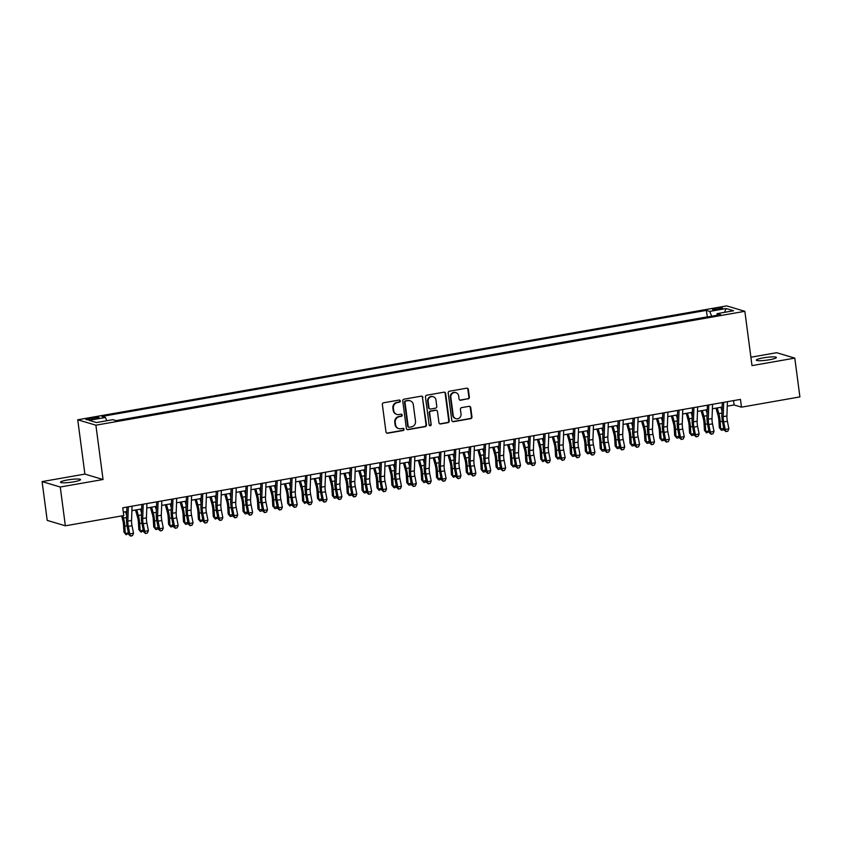 <?xml version="1.0" encoding="UTF-8"?>
<svg xmlns="http://www.w3.org/2000/svg" width="842" height="842" viewBox="0 0 842 842"><rect width="100%" height="100%" fill="white"/><g stroke="black" fill="none" stroke-linecap="round" stroke-linejoin="round"><path stroke-width="1.26" d="M400.308 400.939A1.084 1.031 106.6 0 0 399.15 400.045L383.626 402.771A1.547 1.463 106.6 0 0 382.363 404.549L385.973 431.967A1.547 1.463 106.6 0 0 387.636 433.241L403.16 430.515A1.084 1.031 106.6 0 0 403.329 428.41A1.084 1.031 106.6 0 0 402.876 428.378L400.866 428.736A4.968 4.694 106.6 0 1 395.551 424.684L395.256 422.4A4.968 4.694 106.6 0 1 399.287 416.706L401.297 416.348A1.084 1.031 106.6 0 0 401.466 414.243A1.084 1.031 106.6 0 0 401.013 414.211L399.003 414.569A4.968 4.694 106.6 0 1 393.688 410.517L393.382 408.233A4.968 4.694 106.6 0 1 397.424 402.539L399.424 402.181A1.084 1.031 106.6 0 0 400.308 400.939M396.94 414.453L396.456 414.306A4.968 4.694 106.6 0 1 393.193 410.37L392.898 408.086A4.968 4.694 106.6 0 1 396.929 402.392L398.94 402.034A1.084 1.031 106.6 0 0 399.34 400.034M386.752 433.104A1.547 1.463 106.6 0 0 387.141 433.093L402.665 430.367A1.084 1.031 106.6 0 0 403.076 428.368M398.813 428.62L398.319 428.473A4.968 4.694 106.6 0 1 395.066 424.536L394.761 422.252A4.968 4.694 106.6 0 1 398.792 416.558L400.803 416.201A1.084 1.031 106.6 0 0 401.213 414.201M763.231 357.861A10.115 1.4 -7.5 0 0 756.337 360.123A10.115 1.4 -7.5 0 0 769.504 359.734A10.115 1.4 -7.5 0 0 776.398 357.482A10.115 1.4 -7.5 0 0 763.231 357.861M67.381 479.982A10.115 1.4 -7.5 0 0 60.498 482.234A10.115 1.4 -7.5 0 0 73.664 481.845A10.115 1.4 -7.5 0 0 80.558 479.593A10.115 1.4 -7.5 0 0 67.381 479.982M716.016 308.351A5.063 0.705 -7.5 0 0 712.574 309.477A5.063 0.705 -7.5 0 0 719.152 309.288A5.063 0.705 -7.5 0 0 722.604 308.161A5.063 0.705 -7.5 0 0 716.016 308.351M468.099 398.94A1.547 1.463 106.6 0 0 469.352 397.161L468.341 389.467A1.547 1.463 106.6 0 0 466.678 388.194L449.439 391.225A1.547 1.463 106.6 0 0 448.186 393.003L451.796 420.421A1.547 1.463 106.6 0 0 453.449 421.684L470.689 418.663A1.547 1.463 106.6 0 0 471.952 416.885L470.731 407.591A1.547 1.463 106.6 0 0 469.068 406.328L461.69 407.623A1.547 1.463 106.6 0 0 460.427 409.401L461.037 414.011A4.147 3.926 106.6 0 1 455.943 418.674A4.147 3.926 106.6 0 1 453.217 415.38L450.849 397.329A4.147 3.926 106.6 0 1 455.932 392.667A4.147 3.926 106.6 0 1 458.658 395.961L459.058 398.961A1.547 1.463 106.6 0 0 460.721 400.234L467.605 398.792A1.547 1.463 106.6 0 0 468.868 397.014L467.857 389.32A1.547 1.463 106.6 0 0 467.078 388.183M752.001 365.617L794.795 358.113L799.9 396.908L741.476 407.16L740.455 399.403L122.764 507.8L123.785 515.557L65.36 525.808L60.256 487.013L103.05 479.508L95.893 425.189L744.854 311.308L752.001 365.617M422.905 397.435A1.547 1.463 106.6 0 0 421.242 396.172L404.002 399.192A1.547 1.463 106.6 0 0 402.75 400.981L406.36 428.399A1.547 1.463 106.6 0 0 408.012 429.662L425.252 426.641A1.547 1.463 106.6 0 0 426.515 424.852L422.421 397.287A1.547 1.463 106.6 0 0 421.642 396.161M426.726 395.214L443.966 392.183A1.547 1.463 106.6 0 1 445.628 393.456L449.239 420.874A1.547 1.463 106.6 0 1 447.976 422.652L440.598 423.947A1.547 1.463 106.6 0 1 438.935 422.673L437.472 411.559A1.547 1.463 106.6 0 0 435.809 410.296L430.915 411.149A1.547 1.463 106.6 0 0 429.652 412.927L431.178 424.505A1.084 1.031 106.6 0 1 429.841 425.726A1.084 1.031 106.6 0 1 429.136 424.863L425.463 396.992A1.547 1.463 106.6 0 1 426.726 395.214M92.325 419.263L95.599 418.695A4.905 0.674 -7.5 0 0 98.946 417.6A4.905 0.674 -7.5 0 0 92.557 417.779L89.284 418.358A4.905 0.674 -7.5 0 0 85.947 419.453A4.905 0.674 -7.5 0 0 92.325 419.263M95.893 425.189L77.738 419.779L726.699 305.899L744.854 311.308M707.385 316.971L706.28 310.382L101.977 416.432L105.418 417.453L106.766 420.747M706.28 310.382L709.722 311.403L726.088 308.53L733.55 310.751L717.173 313.624L720.605 314.655L116.312 420.705L112.87 419.674L96.504 422.547L89.041 420.326L105.418 417.453M707.143 316.897L116.07 420.632M103.05 479.508L84.895 474.099L42.1 481.603L60.256 487.013M42.1 481.603L47.205 520.398L65.36 525.808M794.795 358.113L776.64 352.703L750.896 357.218M84.895 474.099L77.738 419.779M727.267 406.17L734.119 404.96L741.476 407.16M123.332 512.157L126.763 511.547M131.889 510.652L141.645 508.936M146.771 508.042L156.528 506.326M161.664 505.432L171.41 503.716M176.546 502.811L186.303 501.106M191.429 500.201L201.185 498.496M206.311 497.59L216.068 495.875M221.193 494.98L230.95 493.265M236.086 492.37L245.832 490.654M250.969 489.749L260.725 488.044M265.851 487.139L275.608 485.434M280.733 484.529L290.49 482.813M295.616 481.919L305.372 480.203M310.498 479.308L320.255 477.593M325.391 476.698L335.137 474.983M340.273 474.078L350.03 472.373M355.156 471.467L364.912 469.762M370.038 468.857L379.795 467.142M384.92 466.247L394.677 464.531M399.813 463.637L409.559 461.921M414.696 461.027L424.452 459.311M429.578 458.406L439.335 456.701M444.46 455.796L454.217 454.091M459.343 453.185L469.099 451.47M474.225 450.575L483.982 448.86M489.118 447.965L498.864 446.249M504 445.344L513.757 443.639M518.883 442.734L528.639 441.029M533.765 440.124L543.522 438.408M548.647 437.514L558.404 435.798M563.54 434.904L573.286 433.188M578.422 432.293L588.179 430.578M593.305 429.673L603.061 427.968M608.187 427.062L617.944 425.357M623.069 424.452L632.826 422.737M637.952 421.842L647.708 420.126M652.845 419.232L662.601 417.516M667.727 416.622L677.484 414.906M682.609 414.001L692.366 412.296M697.492 411.391L707.248 409.686M712.374 408.78L722.131 407.065M733.55 400.613L734.119 404.96M717.173 313.624L716.837 315.318M711.69 316.213L709.722 311.403M726.088 308.53L724.552 312.329M407.139 429.525A1.547 1.463 106.6 0 0 407.528 429.515L424.768 426.494A1.547 1.463 106.6 0 0 426.031 424.715L422.421 397.287M405.897 401.045A1.084 1.031 106.6 0 0 405.013 402.297L408.181 426.357A1.084 1.031 106.6 0 0 409.338 427.252L411.464 426.873A4.968 4.694 106.6 0 0 415.495 421.179L413.327 404.728A4.968 4.694 106.6 0 0 408.012 400.676L405.402 400.897A1.084 1.031 106.6 0 0 404.518 402.15L405.013 402.297M408.896 427.22L408.402 427.073A1.084 1.031 106.6 0 1 407.686 426.21L404.518 402.15M410.075 400.792L409.58 400.645A4.968 4.694 106.6 0 0 407.517 400.529L408.012 400.676M405.402 400.897L407.517 400.529M439.713 423.81A1.547 1.463 106.6 0 0 440.103 423.8L447.481 422.505A1.547 1.463 106.6 0 0 448.744 420.726L445.134 393.309A1.547 1.463 106.6 0 0 444.355 392.172M436.451 410.328L435.967 410.18A1.547 1.463 106.6 0 0 435.314 410.149L430.42 411.001A1.547 1.463 106.6 0 0 429.167 412.78L431.178 424.505M429.609 425.62A1.084 1.031 106.6 0 0 430.694 424.357M435.956 400.024A4.147 3.926 106.6 0 0 433.23 396.729A4.147 3.926 106.6 0 0 428.136 401.392L428.978 407.749A1.547 1.463 106.6 0 0 430.63 409.012L435.524 408.16A1.547 1.463 106.6 0 0 436.788 406.381L435.956 400.024M433.23 396.729L432.735 396.582A4.147 3.926 106.6 0 0 427.641 401.245L428.136 401.392M429.988 408.98L429.504 408.833A1.547 1.463 106.6 0 1 428.483 407.602L427.641 401.245M459.837 400.097A1.547 1.463 106.6 0 0 460.227 400.087L467.605 398.792M455.932 392.667L455.448 392.519A4.147 3.926 106.6 0 0 450.354 397.182L450.849 397.329M455.943 418.674L455.448 418.527A4.147 3.926 106.6 0 1 452.733 415.232L450.354 397.182M452.575 421.558A1.547 1.463 106.6 0 0 452.964 421.537L470.204 418.516A1.547 1.463 106.6 0 0 471.467 416.737L470.236 407.444A1.547 1.463 106.6 0 0 469.457 406.307M121.574 515.946L122.595 519.567A7.904 2.316 80 0 1 123.521 524.955L123.963 532.197L125.269 533.418L124.826 526.176A11.851 3.473 -100 0 0 123.448 518.093L122.785 515.736M128.51 533.365L126.111 534.775L123.963 532.197M126.111 534.775L125.269 533.418L128.416 532.86M126.616 515.504L125.563 511.757M132.047 506.168L131.541 520.472A7.904 2.316 -100 0 0 132.026 525.734L133.531 533.281L129.805 533.933L130.563 536.101L132.489 535.638L131.005 535.901M128.331 506.821L127.816 521.124A7.904 2.316 -100 0 0 128.3 526.387L129.805 533.933L128.721 534.449L127.216 526.892A11.851 3.473 80 0 1 126.5 518.998L126.921 507.073M128.721 534.449L130.563 536.101M132.489 535.638L133.531 533.281M135.52 510.01L137.478 516.956A7.904 2.316 80 0 1 138.404 522.345L138.846 529.586L140.151 530.797L139.709 523.566A11.851 3.473 -100 0 0 138.33 515.483L136.72 509.799M143.393 530.755L140.993 532.165L138.846 529.586M140.993 532.165L140.151 530.797L143.298 530.25M141.509 512.894L140.446 509.147M150.402 507.4L152.37 514.346A7.904 2.316 80 0 1 153.286 519.735L153.728 526.976L155.033 528.187L154.591 520.956A11.851 3.473 -100 0 0 153.212 512.873L151.613 507.189M158.275 528.144L157.37 529.292L155.875 529.555L153.728 526.976M155.875 529.555L155.033 528.187L158.18 527.639M156.391 510.284L155.328 506.537M165.285 504.79L167.253 511.736A7.904 2.316 80 0 1 168.168 517.125L168.61 524.356L169.926 525.576L169.484 518.335A11.851 3.473 -100 0 0 168.105 510.252L166.495 504.579M173.168 525.524L172.252 526.682L170.758 526.945L168.61 524.356M170.758 526.945L169.926 525.576L173.063 525.029M171.273 507.663L170.21 503.926M180.167 502.179L182.135 509.115A7.904 2.316 80 0 1 183.051 514.515L183.493 521.745L184.808 522.966L184.366 515.725A11.851 3.473 -100 0 0 182.988 507.642L181.377 501.969M188.05 522.914L187.135 524.071L185.65 524.324L183.493 521.745M185.65 524.324L184.808 522.966L187.945 522.419M186.156 505.053L185.103 501.316M146.94 503.558L146.424 517.862A7.904 2.316 -100 0 0 146.908 523.114L148.413 530.67L144.698 531.323L145.456 533.491L147.371 533.028L145.887 533.291M143.214 504.211L142.708 518.514A7.904 2.316 -100 0 0 143.182 523.766L144.698 531.323L143.614 531.828L142.109 524.282A11.851 3.473 80 0 1 141.382 516.388L141.803 504.453M143.614 531.828L145.456 533.491M147.371 533.028L148.413 530.67M161.822 500.948L161.306 515.251A7.904 2.316 -100 0 0 161.79 520.503L163.295 528.06L159.58 528.713L160.338 530.881L162.253 530.418L160.769 530.681M158.096 501.6L157.591 515.904A7.904 2.316 -100 0 0 158.075 521.156L159.58 528.713L158.496 529.218L156.991 521.661A11.851 3.473 80 0 1 156.265 513.778L156.686 501.843M158.496 529.218L160.338 530.881M162.253 530.418L163.295 528.06M176.704 498.338L176.189 512.631A7.904 2.316 -100 0 0 176.673 517.893L178.178 525.45L174.462 526.103L175.22 528.271L177.146 527.808L175.652 528.071M172.978 498.99L172.473 513.283A7.904 2.316 -100 0 0 172.957 518.546L174.462 526.103L173.378 526.608L171.873 519.051A11.851 3.473 80 0 1 171.147 511.168L171.579 499.232M173.378 526.608L175.22 528.271M177.146 527.808L178.178 525.45M191.587 495.717L191.081 510.02A7.904 2.316 -100 0 0 191.555 515.283L193.071 522.84L189.345 523.492L190.103 525.661L192.029 525.197L190.534 525.45M187.871 496.37L187.356 510.673A7.904 2.316 -100 0 0 187.84 515.935L189.345 523.492L188.261 523.998L186.756 516.441A11.851 3.473 80 0 1 186.029 508.547L186.461 496.622M188.261 523.998L190.103 525.661M192.029 525.197L193.071 522.84M195.049 499.569L197.017 506.505A7.904 2.316 80 0 1 197.944 511.894L198.375 519.135L199.691 520.356L199.249 513.115A11.851 3.473 -100 0 0 197.87 505.032L196.26 499.359M202.933 520.303L200.533 521.714L198.375 519.135M200.533 521.714L199.691 520.356L202.827 519.798M201.038 502.442L199.986 498.706M206.469 493.107L205.964 507.41A7.904 2.316 -100 0 0 206.448 512.673L207.953 520.23L204.227 520.882L204.985 523.05L206.911 522.577L205.427 522.84M202.754 493.759L202.238 508.063A7.904 2.316 -100 0 0 202.722 513.325L204.227 520.882L203.143 521.387L201.638 513.831A11.851 3.473 80 0 1 200.922 505.937L201.343 494.012M203.143 521.387L204.985 523.05M206.911 522.577L207.953 520.23M209.942 496.959L211.9 503.895A7.904 2.316 80 0 1 212.826 509.284L213.268 516.525L214.573 517.746L214.131 510.505A11.851 3.473 -100 0 0 212.752 502.421L211.142 496.738M217.815 517.693L215.415 519.104L213.268 516.525M215.415 519.104L214.573 517.746L217.72 517.188M215.931 499.832L214.868 496.085M221.362 490.497L220.846 504.8A7.904 2.316 -100 0 0 221.33 510.063L222.835 517.609L219.109 518.262L219.878 520.43L221.793 519.967L220.309 520.23M217.636 491.149L217.12 505.453A7.904 2.316 -100 0 0 217.604 510.715L219.109 518.262L218.036 518.767L216.52 511.22A11.851 3.473 80 0 1 215.805 503.327L216.226 491.402M218.036 518.767L219.878 520.43M221.793 519.967L222.835 517.609M224.825 494.338L226.793 501.285A7.904 2.316 80 0 1 227.708 506.673L228.15 513.915L229.456 515.125L229.013 507.894A11.851 3.473 -100 0 0 227.635 499.811L226.035 494.128M232.697 515.083L231.792 516.23L230.298 516.493L228.15 513.915M230.298 516.493L229.456 515.125L232.602 514.578M230.813 497.222L229.75 493.475M236.244 487.886L235.728 502.19A7.904 2.316 -100 0 0 236.213 507.442L237.718 514.999L234.002 515.651L234.76 517.819L236.676 517.356L235.192 517.62M232.518 488.539L232.013 502.842A7.904 2.316 -100 0 0 232.487 508.094L234.002 515.651L232.918 516.157L231.413 508.6A11.851 3.473 80 0 1 230.687 500.716L231.108 488.781M232.918 516.157L234.76 517.819M236.676 517.356L237.718 514.999M239.707 491.728L241.675 498.675A7.904 2.316 80 0 1 242.591 504.063L243.033 511.294L244.338 512.515L243.906 505.284A11.851 3.473 -100 0 0 242.517 497.19L240.917 491.517M247.58 512.473L246.674 513.62L245.18 513.883L243.033 511.294M245.18 513.883L244.338 512.515L247.485 511.968M245.696 494.612L244.633 490.865M251.126 485.276L250.611 499.58A7.904 2.316 -100 0 0 251.095 504.832L252.6 512.389L248.885 513.041L249.642 515.209L251.558 514.746L250.074 515.009M247.401 485.929L246.895 500.232A7.904 2.316 -100 0 0 247.38 505.484L248.885 513.041L247.801 513.546L246.296 505.989A11.851 3.473 80 0 1 245.569 498.106L246.001 486.171M247.801 513.546L249.642 515.209M251.558 514.746L252.6 512.389M254.589 489.118L256.557 496.064A7.904 2.316 80 0 1 257.473 501.453L257.915 508.684L259.231 509.905L258.789 502.663A11.851 3.473 -100 0 0 257.41 494.58L255.8 488.907M262.472 509.852L261.557 511.01L260.073 511.273L257.915 508.684M260.073 511.273L259.231 509.905L262.367 509.357M260.578 491.991L259.515 488.255M266.009 482.655L265.504 496.959A7.904 2.316 -100 0 0 265.977 502.221L267.493 509.778L263.767 510.431L264.525 512.599L266.451 512.136L264.956 512.399M262.294 483.319L261.778 497.611A7.904 2.316 -100 0 0 262.262 502.874L263.767 510.431L262.683 510.936L261.178 503.379A11.851 3.473 80 0 1 260.452 495.496L260.883 483.561M262.683 510.936L264.525 512.599M266.451 512.136L267.493 509.778M269.472 486.508L271.44 493.444A7.904 2.316 80 0 1 272.366 498.832L272.797 506.074L274.113 507.294L273.671 500.053A11.851 3.473 -100 0 0 272.292 491.97L270.682 486.297M277.355 507.242L276.439 508.4L274.955 508.652L272.797 506.074M274.955 508.652L274.113 507.294L277.25 506.737M275.46 489.381L274.408 485.645M280.891 480.045L280.386 494.349A7.904 2.316 -100 0 0 280.87 499.611L282.375 507.168L278.649 507.821L279.407 509.989L281.333 509.526L279.839 509.778M277.176 480.698L276.66 495.001A7.904 2.316 -100 0 0 277.144 500.264L278.649 507.821L277.565 508.326L276.06 500.769A11.851 3.473 80 0 1 275.334 492.875L275.766 480.95M277.565 508.326L279.407 509.989M281.333 509.526L282.375 507.168M284.354 483.897L286.322 490.833A7.904 2.316 80 0 1 287.248 496.222L287.69 503.463L288.995 504.684L288.553 497.443A11.851 3.473 -100 0 0 287.175 489.36L285.564 483.687M292.237 504.632L289.837 506.042L287.69 503.463M289.837 506.042L288.995 504.684L292.142 504.126M290.343 486.771L289.29 483.034M295.774 477.435L295.268 491.739A7.904 2.316 -100 0 0 295.752 497.001L297.258 504.547L293.532 505.211L294.29 507.368L296.216 506.905L294.732 507.168M292.058 478.088L291.543 492.391A7.904 2.316 -100 0 0 292.027 497.654L293.532 505.211L292.458 505.716L290.943 498.159A11.851 3.473 80 0 1 290.227 490.265L290.648 478.34M292.458 505.716L294.29 507.368M296.216 506.905L297.258 504.547M299.247 481.287L301.215 488.223A7.904 2.316 80 0 1 302.131 493.612L302.573 500.853L303.878 502.074L303.436 494.833A11.851 3.473 -100 0 0 302.057 486.75L300.447 481.066M307.12 502.021L304.72 503.432L302.573 500.853M304.72 503.432L303.878 502.074L307.025 501.516M305.236 484.161L304.173 480.414M310.666 474.825L310.151 489.128A7.904 2.316 -100 0 0 310.635 494.391L312.14 501.937L308.425 502.59L309.182 504.758L311.098 504.295L309.614 504.558M306.941 475.477L306.435 489.781A7.904 2.316 -100 0 0 306.909 495.043L308.425 502.59L307.341 503.095L305.835 495.549A11.851 3.473 80 0 1 305.109 487.655L305.53 475.719M307.341 503.095L309.182 504.758M311.098 504.295L312.14 501.937M314.129 478.666L316.097 485.613A7.904 2.316 80 0 1 317.013 491.002L317.455 498.243L318.76 499.453L318.318 492.223A11.851 3.473 -100 0 0 316.939 484.139L315.34 478.456M322.002 499.411L321.097 500.558L319.602 500.822L317.455 498.243M319.602 500.822L318.76 499.453L321.907 498.906M320.118 481.55L319.055 477.803M325.549 472.215L325.033 486.518A7.904 2.316 -100 0 0 325.517 491.77L327.022 499.327L323.307 499.98L324.065 502.148L325.98 501.685L324.496 501.948M321.823 472.867L321.318 487.171A7.904 2.316 -100 0 0 321.802 492.423L323.307 499.98L322.223 500.485L320.718 492.928A11.851 3.473 80 0 1 319.992 485.045L320.413 473.109M322.223 500.485L324.065 502.148M325.98 501.685L327.022 499.327M329.012 476.056L330.98 483.003A7.904 2.316 80 0 1 331.895 488.392L332.337 495.622L333.653 496.843L333.211 489.612A11.851 3.473 -100 0 0 331.832 481.519L330.222 475.846M336.895 496.791L335.979 497.948L334.485 498.211L332.337 495.622M334.485 498.211L333.653 496.843L336.789 496.296M335 478.93L333.937 475.193M340.431 469.604L339.915 483.897A7.904 2.316 -100 0 0 340.4 489.16L341.905 496.717L338.189 497.369L338.947 499.538L340.873 499.074L339.379 499.338M336.705 470.257L336.2 484.55A7.904 2.316 -100 0 0 336.684 489.812L338.189 497.369L337.105 497.875L335.6 490.318A11.851 3.473 80 0 1 334.874 482.434L335.305 470.499M337.105 497.875L338.947 499.538M340.873 499.074L341.905 496.717M343.894 473.446L345.862 480.382A7.904 2.316 80 0 1 346.778 485.781L347.22 493.012L348.535 494.233L348.093 486.992A11.851 3.473 -100 0 0 346.715 478.909L345.104 473.236M351.777 494.18L350.861 495.338L349.377 495.601L347.22 493.012M349.377 495.601L348.535 494.233L351.672 493.686M349.883 476.319L348.83 472.583M355.313 466.984L354.808 481.287A7.904 2.316 -100 0 0 355.282 486.55L356.798 494.107L353.072 494.759L353.829 496.927L355.756 496.464L354.261 496.727M351.598 467.636L351.082 481.94A7.904 2.316 -100 0 0 351.567 487.202L353.072 494.759L351.988 495.264L350.483 487.707A11.851 3.473 80 0 1 349.756 479.824L350.188 467.889M351.988 495.264L353.829 496.927M355.756 496.464L356.798 494.107M358.776 470.836L360.744 477.772A7.904 2.316 80 0 1 361.671 483.161L362.113 490.402L363.418 491.623L362.976 484.382A11.851 3.473 -100 0 0 361.597 476.298L359.987 470.625M366.659 491.57L365.744 492.728L364.26 492.98L362.113 490.402M364.26 492.98L363.418 491.623L366.554 491.065M364.765 473.709L363.712 469.973M370.196 464.374L369.691 478.677A7.904 2.316 -100 0 0 370.175 483.94L371.68 491.496L367.954 492.149L368.712 494.317L370.638 493.854L369.154 494.107M366.481 465.026L365.965 479.33A7.904 2.316 -100 0 0 366.449 484.592L367.954 492.149L366.87 492.654L365.365 485.097A11.851 3.473 80 0 1 364.649 477.203L365.07 465.279M366.87 492.654L368.712 494.317M370.638 493.854L371.68 491.496M373.669 468.226L375.627 475.162A7.904 2.316 80 0 1 376.553 480.55L376.995 487.792L378.3 489.013L377.858 481.771A11.851 3.473 -100 0 0 376.479 473.688L374.869 468.005M381.542 488.96L379.142 490.37L376.995 487.792M379.142 490.37L378.3 489.013L381.447 488.455M379.658 471.099L378.595 467.352M385.089 461.763L384.573 476.067A7.904 2.316 -100 0 0 385.057 481.329L386.562 488.876L382.836 489.528L383.605 491.696L385.52 491.233L384.036 491.496M381.363 462.416L380.847 476.719A7.904 2.316 -100 0 0 381.331 481.982L382.836 489.528L381.763 490.044L380.247 482.487A11.851 3.473 80 0 1 379.531 474.593L379.952 462.668M381.763 490.044L383.605 491.696M385.52 491.233L386.562 488.876M388.551 465.605L390.52 472.551A7.904 2.316 80 0 1 391.435 477.94L391.877 485.181L393.182 486.392L392.74 479.161A11.851 3.473 -100 0 0 391.362 471.078L389.762 465.394M396.424 486.35L395.519 487.497L394.024 487.76L391.877 485.181M394.024 487.76L393.182 486.392L396.329 485.845M394.54 468.489L393.477 464.742M399.971 459.153L399.455 473.457A7.904 2.316 -100 0 0 399.939 478.709L401.445 486.266L397.729 486.918L398.487 489.086L400.403 488.623L398.919 488.886M396.245 459.806L395.74 474.109A7.904 2.316 -100 0 0 396.214 479.361L397.729 486.918L396.645 487.423L395.14 479.877A11.851 3.473 80 0 1 394.414 471.983L394.835 460.048M396.645 487.423L398.487 489.086M400.403 488.623L401.445 486.266M403.434 462.995L405.402 469.941A7.904 2.316 80 0 1 406.318 475.33L406.76 482.571L408.065 483.782L407.633 476.551A11.851 3.473 -100 0 0 406.254 468.457L404.644 462.784M411.317 483.74L410.401 484.887L408.907 485.15L406.76 482.571M408.907 485.15L408.065 483.782L411.212 483.234M409.423 465.879L408.359 462.132M414.853 456.543L414.338 470.846A7.904 2.316 -100 0 0 414.822 476.098L416.327 483.655L412.612 484.308L413.369 486.476L415.295 486.013L413.801 486.276M411.128 457.195L410.622 471.499A7.904 2.316 -100 0 0 411.107 476.751L412.612 484.308L411.527 484.813L410.022 477.256A11.851 3.473 80 0 1 409.296 469.373L409.728 457.438M411.527 484.813L413.369 486.476M415.295 486.013L416.327 483.655M418.316 460.385L420.284 467.331A7.904 2.316 80 0 1 421.2 472.72L421.642 479.951L422.958 481.171L422.516 473.93A11.851 3.473 -100 0 0 421.137 465.847L419.526 460.174M426.199 481.119L425.284 482.277L423.8 482.54L421.642 479.951M423.8 482.54L422.958 481.171L426.094 480.624M424.305 463.258L423.242 459.522M429.736 453.933L429.231 468.226A7.904 2.316 -100 0 0 429.704 473.488L431.22 481.045L427.494 481.698L428.252 483.866L430.178 483.403L428.683 483.666M426.02 454.585L425.505 468.878A7.904 2.316 -100 0 0 425.989 474.141L427.494 481.698L426.41 482.203L424.905 474.646A11.851 3.473 80 0 1 424.179 466.763L424.61 454.827M426.41 482.203L428.252 483.866M430.178 483.403L431.22 481.045M433.198 457.774L435.167 464.71A7.904 2.316 80 0 1 436.093 470.11L436.524 477.34L437.84 478.561L437.398 471.32A11.851 3.473 -100 0 0 436.019 463.237L434.409 457.564M441.082 478.509L440.166 479.666L438.682 479.919L436.524 477.34M438.682 479.919L437.84 478.561L440.976 478.014M439.187 460.648L438.135 456.911M444.618 451.312L444.113 465.615A7.904 2.316 -100 0 0 444.597 470.878L446.102 478.435L442.376 479.087L443.134 481.256L445.06 480.793L443.566 481.045M440.903 451.965L440.387 466.268A7.904 2.316 -100 0 0 440.871 471.531L442.376 479.087L441.292 479.593L439.787 472.036A11.851 3.473 80 0 1 439.061 464.142L439.492 452.217M441.292 479.593L443.134 481.256M445.06 480.793L446.102 478.435M448.091 455.164L450.049 462.1A7.904 2.316 80 0 1 450.975 467.489L451.417 474.73L452.722 475.951L452.28 468.71A11.851 3.473 -100 0 0 450.902 460.627L449.291 454.954M455.964 475.898L453.564 477.309L451.417 474.73M453.564 477.309L452.722 475.951L455.869 475.393M454.08 458.037L453.017 454.301M459.5 448.702L458.995 463.005A7.904 2.316 -100 0 0 459.479 468.268L460.984 475.825L457.259 476.477L458.027 478.645L459.942 478.172L458.458 478.435M455.785 449.354L455.269 463.658A7.904 2.316 -100 0 0 455.754 468.92L457.259 476.477L456.185 476.982L454.669 469.426A11.851 3.473 80 0 1 453.954 461.532L454.375 449.607M456.185 476.982L458.027 478.645M459.942 478.172L460.984 475.825M462.974 452.554L464.942 459.49A7.904 2.316 80 0 1 465.858 464.879L466.3 472.12L467.605 473.341L467.163 466.1A11.851 3.473 -100 0 0 465.784 458.016L464.174 452.333M470.846 473.288L469.941 474.435L468.447 474.699L466.3 472.12M468.447 474.699L467.605 473.341L470.752 472.783M468.962 455.427L467.899 451.68M474.393 446.092L473.878 460.395A7.904 2.316 -100 0 0 474.362 465.658L475.867 473.204L472.151 473.857L472.909 476.025L474.825 475.562L473.341 475.825M470.667 446.744L470.162 461.048A7.904 2.316 -100 0 0 470.636 466.31L472.151 473.857L471.067 474.362L469.562 466.815A11.851 3.473 80 0 1 468.836 458.922L469.257 446.997M471.067 474.362L472.909 476.025M474.825 475.562L475.867 473.204M477.856 449.933L479.824 456.88A7.904 2.316 80 0 1 480.74 462.269L481.182 469.51L482.487 470.72L482.056 463.489A11.851 3.473 -100 0 0 480.666 455.406L479.066 449.723M485.729 470.678L484.824 471.825L483.329 472.088L481.182 469.51M483.329 472.088L482.487 470.72L485.634 470.173M483.845 452.817L482.782 449.07M489.276 443.481L488.76 457.785A7.904 2.316 -100 0 0 489.244 463.037L490.749 470.594L487.034 471.246L487.792 473.415L489.707 472.951L488.223 473.215M485.55 444.134L485.045 458.437A7.904 2.316 -100 0 0 485.529 463.689L487.034 471.246L485.95 471.752L484.445 464.195A11.851 3.473 80 0 1 483.718 456.311L484.15 444.376M485.95 471.752L487.792 473.415M489.707 472.951L490.749 470.594M492.738 447.323L494.707 454.27A7.904 2.316 80 0 1 495.622 459.658L496.064 466.889L497.38 468.11L496.938 460.879A11.851 3.473 -100 0 0 495.559 452.785L493.949 447.113M500.622 468.068L499.706 469.215L498.211 469.478L496.064 466.889M498.211 469.478L497.38 468.11L500.516 467.563M498.727 450.207L497.664 446.46M507.621 444.713L509.589 451.659A7.904 2.316 80 0 1 510.505 457.048L510.947 464.279L512.262 465.5L511.82 458.258A11.851 3.473 -100 0 0 510.441 450.175L508.831 444.502M515.504 465.447L514.588 466.605L513.104 466.868L510.947 464.279M513.104 466.868L512.262 465.5L515.399 464.952M513.609 447.586L512.557 443.85M522.503 442.103L524.471 449.039A7.904 2.316 80 0 1 525.397 454.427L525.84 461.669L527.145 462.889L526.703 455.648A11.851 3.473 -100 0 0 525.324 447.565L523.713 441.892M530.386 462.837L529.471 463.995L527.987 464.247L525.84 461.669M527.987 464.247L527.145 462.889L530.281 462.332M528.492 444.976L527.439 441.24M504.158 440.871L503.653 455.175A7.904 2.316 -100 0 0 504.126 460.427L505.632 467.984L501.916 468.636L502.674 470.804L504.6 470.341L503.106 470.604M500.432 441.524L499.927 455.827A7.904 2.316 -100 0 0 500.411 461.079L501.916 468.636L500.832 469.141L499.327 461.584A11.851 3.473 80 0 1 498.601 453.701L499.032 441.766M500.832 469.141L502.674 470.804M504.6 470.341L505.632 467.984M519.04 438.25L518.535 452.554A7.904 2.316 -100 0 0 519.019 457.816L520.524 465.373L516.799 466.026L517.556 468.194L519.482 467.731L517.988 467.994M515.325 438.914L514.809 453.207A7.904 2.316 -100 0 0 515.293 458.469L516.799 466.026L515.714 466.531L514.209 458.974A11.851 3.473 80 0 1 513.483 451.091L513.915 439.156M515.714 466.531L517.556 468.194M519.482 467.731L520.524 465.373M533.923 435.64L533.418 449.944A7.904 2.316 -100 0 0 533.902 455.206L535.407 462.763L531.681 463.416L532.439 465.584L534.365 465.121L532.881 465.373M530.207 436.293L529.692 450.596A7.904 2.316 -100 0 0 530.176 455.859L531.681 463.416L530.597 463.921L529.092 456.364A11.851 3.473 80 0 1 528.376 448.47L528.797 436.545M530.597 463.921L532.439 465.584M534.365 465.121L535.407 462.763M537.396 439.492L539.354 446.428A7.904 2.316 80 0 1 540.28 451.817L540.722 459.058L542.027 460.279L541.585 453.038A11.851 3.473 -100 0 0 540.206 444.955L538.596 439.282M545.269 460.227L542.869 461.637L540.722 459.058M542.869 461.637L542.027 460.279L545.174 459.721M543.385 442.366L542.322 438.619M548.816 433.03L548.3 447.334A7.904 2.316 -100 0 0 548.784 452.596L550.289 460.142L546.563 460.806L547.332 462.963L549.247 462.5L547.763 462.763M545.09 433.683L544.585 447.986A7.904 2.316 -100 0 0 545.058 453.249L546.563 460.806L545.49 461.311L543.974 453.754A11.851 3.473 80 0 1 543.258 445.86L543.679 433.935M545.49 461.311L547.332 462.963M549.247 462.5L550.289 460.142M552.278 436.882L554.246 443.818A7.904 2.316 80 0 1 555.162 449.207L555.604 456.448L556.909 457.669L556.467 450.428A11.851 3.473 -100 0 0 555.088 442.345L553.489 436.661M560.151 457.616L559.246 458.764L557.751 459.027L555.604 456.448M557.751 459.027L556.909 457.669L560.056 457.111M558.267 439.756L557.204 436.009M563.698 430.42L563.182 444.723A7.904 2.316 -100 0 0 563.666 449.986L565.171 457.532L561.456 458.185L562.214 460.353L564.129 459.89L562.645 460.153M559.972 431.072L559.467 445.376A7.904 2.316 -100 0 0 559.951 450.638L561.456 458.185L560.372 458.69L558.867 451.144A11.851 3.473 80 0 1 558.141 443.25L558.562 431.315M560.372 458.69L562.214 460.353M564.129 459.89L565.171 457.532M567.161 434.262L569.129 441.208A7.904 2.316 80 0 1 570.045 446.597L570.487 453.838L571.792 455.048L571.36 447.818A11.851 3.473 -100 0 0 569.981 439.735L568.371 434.051M575.044 455.006L574.128 456.153L572.634 456.417L570.487 453.838M572.634 456.417L571.792 455.048L574.939 454.501M573.149 437.145L572.086 433.398M578.58 427.81L578.065 442.113A7.904 2.316 -100 0 0 578.549 447.365L580.054 454.922L576.338 455.575L577.096 457.743L579.022 457.28L577.528 457.543M574.854 428.462L574.349 442.766A7.904 2.316 -100 0 0 574.833 448.018L576.338 455.575L575.254 456.08L573.749 448.523A11.851 3.473 80 0 1 573.023 440.64L573.455 428.704M575.254 456.08L577.096 457.743M579.022 457.28L580.054 454.922M582.043 431.651L584.011 438.598A7.904 2.316 80 0 1 584.927 443.987L585.369 451.217L586.685 452.438L586.242 445.207A11.851 3.473 -100 0 0 584.864 437.114L583.253 431.441M589.926 452.386L589.011 453.543L587.527 453.806L585.369 451.217M587.527 453.806L586.685 452.438L589.821 451.891M588.032 434.525L586.969 430.788M593.463 425.199L592.957 439.492A7.904 2.316 -100 0 0 593.431 444.755L594.947 452.312L591.221 452.964L591.979 455.133L593.905 454.669L592.41 454.933M589.747 425.852L589.232 440.145A7.904 2.316 -100 0 0 589.716 445.407L591.221 452.964L590.137 453.47L588.632 445.913A11.851 3.473 80 0 1 587.905 438.029L588.337 426.094M590.137 453.47L591.979 455.133M593.905 454.669L594.947 452.312M596.925 429.041L598.894 435.977A7.904 2.316 80 0 1 599.82 441.376L600.251 448.607L601.567 449.828L601.125 442.587A11.851 3.473 -100 0 0 599.746 434.504L598.136 428.831M604.809 449.775L603.893 450.933L602.409 451.196L600.251 448.607M602.409 451.196L601.567 449.828L604.703 449.281M602.914 431.914L601.862 428.178M608.345 422.579L607.84 436.882A7.904 2.316 -100 0 0 608.324 442.145L609.829 449.702L606.103 450.354L606.861 452.522L608.787 452.059L607.293 452.322M604.63 423.231L604.114 437.535A7.904 2.316 -100 0 0 604.598 442.797L606.103 450.354L605.019 450.859L603.514 443.302A11.851 3.473 80 0 1 602.788 435.419L603.219 423.484M605.019 450.859L606.861 452.522M608.787 452.059L609.829 449.702M611.818 426.431L613.776 433.367A7.904 2.316 80 0 1 614.702 438.756L615.144 445.997L616.449 447.218L616.007 439.977A11.851 3.473 -100 0 0 614.628 431.893L613.018 426.22M619.691 447.165L618.775 448.323L617.291 448.575L615.144 445.997M617.291 448.575L616.449 447.218L619.596 446.66M617.807 429.304L616.744 425.568M623.238 419.969L622.722 434.272A7.904 2.316 -100 0 0 623.206 439.535L624.711 447.091L620.986 447.744L621.754 449.912L623.669 449.449L622.185 449.702M619.512 420.621L618.996 434.925A7.904 2.316 -100 0 0 619.48 440.187L620.986 447.744L619.912 448.249L618.396 440.692A11.851 3.473 80 0 1 617.681 432.799L618.102 420.874M619.912 448.249L621.754 449.912M623.669 449.449L624.711 447.091M626.701 423.821L628.669 430.757A7.904 2.316 80 0 1 629.584 436.145L630.027 443.387L631.332 444.608L630.89 437.366A11.851 3.473 -100 0 0 629.511 429.283L627.9 423.6M634.573 444.555L633.668 445.702L632.174 445.965L630.027 443.387M632.174 445.965L631.332 444.608L634.479 444.05M632.689 426.694L631.626 422.947M638.12 417.358L637.604 431.662A7.904 2.316 -100 0 0 638.089 436.924L639.594 444.471L635.878 445.123L636.636 447.291L638.552 446.828L637.068 447.091M634.394 418.011L633.889 432.314A7.904 2.316 -100 0 0 634.363 437.577L635.878 445.123L634.794 445.639L633.289 438.082A11.851 3.473 80 0 1 632.563 430.188L632.984 418.263M634.794 445.639L636.636 447.291M638.552 446.828L639.594 444.471M641.583 421.2L643.551 428.146A7.904 2.316 80 0 1 644.467 433.535L644.909 440.776L646.214 441.987L645.782 434.756A11.851 3.473 -100 0 0 644.393 426.673L642.793 420.989M649.456 441.945L648.551 443.092L647.056 443.355L644.909 440.776M647.056 443.355L646.214 441.987L649.361 441.44M647.572 424.084L646.509 420.337M653.003 414.748L652.487 429.052A7.904 2.316 -100 0 0 652.971 434.304L654.476 441.861L650.761 442.513L651.519 444.681L653.434 444.218L651.95 444.481M649.277 415.401L648.772 429.704A7.904 2.316 -100 0 0 649.256 434.956L650.761 442.513L649.677 443.018L648.172 435.472A11.851 3.473 80 0 1 647.445 427.578L647.877 415.643M649.677 443.018L651.519 444.681M653.434 444.218L654.476 441.861M656.465 418.59L658.433 425.536A7.904 2.316 80 0 1 659.349 430.925L659.791 438.156L661.107 439.377L660.665 432.146A11.851 3.473 -100 0 0 659.286 424.052L657.676 418.379M664.349 439.335L663.433 440.482L661.938 440.745L659.791 438.156M661.938 440.745L661.107 439.377L664.243 438.829M662.454 421.474L661.391 417.727M667.885 412.138L667.38 426.441A7.904 2.316 -100 0 0 667.853 431.693L669.358 439.25L665.643 439.903L666.401 442.071L668.327 441.608L666.832 441.871M664.17 412.791L663.654 427.094A7.904 2.316 -100 0 0 664.138 432.346L665.643 439.903L664.559 440.408L663.054 432.851A11.851 3.473 80 0 1 662.328 424.968L662.759 413.033M664.559 440.408L666.401 442.071M668.327 441.608L669.358 439.25M671.348 415.98L673.316 422.926A7.904 2.316 80 0 1 674.231 428.315L674.674 435.546L675.989 436.766L675.547 429.525A11.851 3.473 -100 0 0 674.168 421.442L672.558 415.769M679.231 436.714L678.315 437.872L676.831 438.135L674.674 435.546M676.831 438.135L675.989 436.766L679.126 436.219M677.336 418.853L676.284 415.117M682.767 409.528L682.262 423.821A7.904 2.316 -100 0 0 682.746 429.083L684.251 436.64L680.525 437.293L681.283 439.461L683.209 438.998L681.715 439.261M679.052 410.18L678.536 424.473A7.904 2.316 -100 0 0 679.02 429.736L680.525 437.293L679.441 437.798L677.936 430.241A11.851 3.473 80 0 1 677.21 422.358L677.642 410.422M679.441 437.798L681.283 439.461M683.209 438.998L684.251 436.64M686.23 413.369L688.198 420.305A7.904 2.316 80 0 1 689.124 425.705L689.566 432.935L690.872 434.156L690.429 426.915A11.851 3.473 -100 0 0 689.051 418.832L687.44 413.159M694.113 434.104L693.198 435.261L691.714 435.514L689.566 432.935M691.714 435.514L690.872 434.156L694.019 433.609M692.219 416.243L691.166 412.506M697.65 406.907L697.144 421.21A7.904 2.316 -100 0 0 697.629 426.473L699.134 434.03L695.408 434.683L696.166 436.851L698.092 436.388L696.608 436.64M693.934 407.56L693.419 421.863A7.904 2.316 -100 0 0 693.903 427.126L695.408 434.683L694.324 435.188L692.819 427.631A11.851 3.473 80 0 1 692.103 419.737L692.524 407.812M694.324 435.188L696.166 436.851M698.092 436.388L699.134 434.03M701.123 410.759L703.081 417.695A7.904 2.316 80 0 1 704.007 423.084L704.449 430.325L705.754 431.546L705.312 424.305A11.851 3.473 -100 0 0 703.933 416.222L702.323 410.549M708.996 431.493L706.596 432.904L704.449 430.325M706.596 432.904L705.754 431.546L708.901 430.988M707.112 413.632L706.049 409.896M712.543 404.297L712.027 418.6A7.904 2.316 -100 0 0 712.511 423.863L714.016 431.42L710.29 432.072L711.058 434.24L712.974 433.767L711.49 434.03M708.817 404.949L708.311 419.253A7.904 2.316 -100 0 0 708.785 424.515L710.29 432.072L709.217 432.577L707.712 425.021A11.851 3.473 80 0 1 706.985 417.127L707.406 405.202M709.217 432.577L711.058 434.24M712.974 433.767L714.016 431.42M716.005 408.149L717.973 415.085A7.904 2.316 80 0 1 718.889 420.474L719.331 427.715L720.636 428.936L720.194 421.695A11.851 3.473 -100 0 0 718.815 413.611L717.216 407.928M723.878 428.883L722.973 430.03L721.478 430.294L719.331 427.715M721.478 430.294L720.636 428.936L723.783 428.378M721.994 411.022L720.931 407.275M727.425 401.687L726.909 415.99A7.904 2.316 -100 0 0 727.393 421.253L728.898 428.799L725.183 429.452L725.941 431.62L727.856 431.157L726.372 431.42M723.699 402.339L723.194 416.643A7.904 2.316 -100 0 0 723.678 421.905L725.183 429.452L724.099 429.957L722.594 422.41A11.851 3.473 80 0 1 721.868 414.517L722.289 402.592M724.099 429.957L725.941 431.62M727.856 431.157L728.898 428.799M89.452 419.642L89.284 418.358M92.746 419.19L92.557 417.779M124.826 526.176L127.016 525.797M123.448 518.093L126.553 517.546M131.541 520.472L127.816 521.124M132.026 525.734L128.3 526.387M139.709 523.566L141.898 523.177M138.33 515.483L141.435 514.936M154.591 520.956L156.78 520.567M153.212 512.873L156.317 512.325M169.484 518.335L171.673 517.956M168.105 510.252L171.2 509.715M184.366 515.725L186.556 515.346M182.988 507.642L186.082 507.094M146.424 517.862L142.708 518.514M146.908 523.114L143.182 523.766M161.306 515.251L157.591 515.904M161.79 520.503L158.075 521.156M176.189 512.631L172.473 513.283M176.673 517.893L172.957 518.546M191.081 510.02L187.356 510.673M191.555 515.283L187.84 515.935M199.249 513.115L201.438 512.736M197.87 505.032L200.964 504.484M205.964 507.41L202.238 508.063M206.448 512.673L202.722 513.325M214.131 510.505L216.32 510.115M212.752 502.421L215.857 501.874M220.846 504.8L217.12 505.453M221.33 510.063L217.604 510.715M229.013 507.894L231.203 507.505M227.635 499.811L230.74 499.264M235.728 502.19L232.013 502.842M236.213 507.442L232.487 508.094M243.906 505.284L246.096 504.895M242.517 497.19L245.622 496.654M250.611 499.58L246.895 500.232M251.095 504.832L247.38 505.484M258.789 502.663L260.978 502.285M257.41 494.58L260.504 494.043M265.504 496.959L261.778 497.611M265.977 502.221L262.262 502.874M273.671 500.053L275.86 499.674M272.292 491.97L275.387 491.423M280.386 494.349L276.66 495.001M280.87 499.611L277.144 500.264M288.553 497.443L290.743 497.064M287.175 489.36L290.279 488.813M295.268 491.739L291.543 492.391M295.752 497.001L292.027 497.654M303.436 494.833L305.625 494.443M302.057 486.75L305.162 486.202M310.151 489.128L306.435 489.781M310.635 494.391L306.909 495.043M318.318 492.223L320.507 491.833M316.939 484.139L320.044 483.592M325.033 486.518L321.318 487.171M325.517 491.77L321.802 492.423M333.211 489.612L335.4 489.223M331.832 481.519L334.927 480.982M339.915 483.897L336.2 484.55M340.4 489.16L336.684 489.812M348.093 486.992L350.283 486.613M346.715 478.909L349.809 478.372M354.808 481.287L351.082 481.94M355.282 486.55L351.567 487.202M362.976 484.382L365.165 484.003M361.597 476.298L364.691 475.751M369.691 478.677L365.965 479.33M370.175 483.94L366.449 484.592M377.858 481.771L380.047 481.382M376.479 473.688L379.584 473.141M384.573 476.067L380.847 476.719M385.057 481.329L381.331 481.982M392.74 479.161L394.93 478.772M391.362 471.078L394.466 470.531M399.455 473.457L395.74 474.109M399.939 478.709L396.214 479.361M407.633 476.551L409.822 476.162M406.254 468.457L409.349 467.92M414.338 470.846L410.622 471.499M414.822 476.098L411.107 476.751M422.516 473.93L424.705 473.551M421.137 465.847L424.231 465.31M429.231 468.226L425.505 468.878M429.704 473.488L425.989 474.141M437.398 471.32L439.587 470.941M436.019 463.237L439.114 462.69M444.113 465.615L440.387 466.268M444.597 470.878L440.871 471.531M452.28 468.71L454.469 468.331M450.902 460.627L454.006 460.079M458.995 463.005L455.269 463.658M459.479 468.268L455.754 468.92M467.163 466.1L469.352 465.71M465.784 458.016L468.889 457.469M473.878 460.395L470.162 461.048M474.362 465.658L470.636 466.31M482.056 463.489L484.234 463.1M480.666 455.406L483.771 454.859M488.76 457.785L485.045 458.437M489.244 463.037L485.529 463.689M496.938 460.879L499.127 460.49M495.559 452.785L498.653 452.249M511.82 458.258L514.009 457.88M510.441 450.175L513.536 449.639M526.703 455.648L528.892 455.269M525.324 447.565L528.429 447.018M503.653 455.175L499.927 455.827M504.126 460.427L500.411 461.079M518.535 452.554L514.809 453.207M519.019 457.816L515.293 458.469M533.418 449.944L529.692 450.596M533.902 455.206L530.176 455.859M541.585 453.038L543.774 452.659M540.206 444.955L543.311 444.408M548.3 447.334L544.585 447.986M548.784 452.596L545.058 453.249M556.467 450.428L558.656 450.038M555.088 442.345L558.193 441.797M563.182 444.723L559.467 445.376M563.666 449.986L559.951 450.638M571.36 447.818L573.549 447.428M569.981 439.735L573.076 439.187M578.065 442.113L574.349 442.766M578.549 447.365L574.833 448.018M586.242 445.207L588.432 444.818M584.864 437.114L587.958 436.577M592.957 439.492L589.232 440.145M593.431 444.755L589.716 445.407M601.125 442.587L603.314 442.208M599.746 434.504L602.84 433.967M607.84 436.882L604.114 437.535M608.324 442.145L604.598 442.797M616.007 439.977L618.196 439.598M614.628 431.893L617.733 431.346M622.722 434.272L618.996 434.925M623.206 439.535L619.48 440.187M630.89 437.366L633.079 436.977M629.511 429.283L632.616 428.736M637.604 431.662L633.889 432.314M638.089 436.924L634.363 437.577M645.782 434.756L647.961 434.367M644.393 426.673L647.498 426.126M652.487 429.052L648.772 429.704M652.971 434.304L649.256 434.956M660.665 432.146L662.854 431.757M659.286 424.052L662.38 423.515M667.38 426.441L663.654 427.094M667.853 431.693L664.138 432.346M675.547 429.525L677.736 429.146M674.168 421.442L677.263 420.905M682.262 423.821L678.536 424.473M682.746 429.083L679.02 429.736M690.429 426.915L692.619 426.536M689.051 418.832L692.156 418.285M697.144 421.21L693.419 421.863M697.629 426.473L693.903 427.126M705.312 424.305L707.501 423.926M703.933 416.222L707.038 415.674M712.027 418.6L708.311 419.253M712.511 423.863L708.785 424.515M720.194 421.695L722.383 421.305M718.815 413.611L721.92 413.064M726.909 415.99L723.194 416.643M727.393 421.253L723.678 421.905"/></g></svg>
